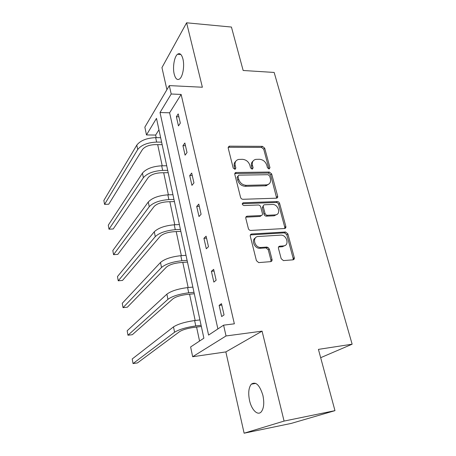 <?xml version="1.0" encoding="UTF-8"?>
<svg xmlns="http://www.w3.org/2000/svg" width="456" height="456" viewBox="0 0 456 456"><rect width="100%" height="100%" fill="white"/><g stroke="black" fill="none" stroke-linecap="round" stroke-linejoin="round"><path stroke-width="0.68" d="M269.068 169.016L269.969 167.7L264.697 148.177L262.428 146.347L229.186 146.171L228.182 147.978L233.21 168.053L235.068 169.358L235.855 168.025L235.193 165.408C234.623 162.222 235.763 160.227 238.602 159.429L242.427 159.321C246.103 159.668 248.588 161.663 249.888 165.3L250.555 167.888L252.191 169.193L253.131 167.859L252.453 165.277C251.866 162.108 252.96 160.136 255.753 159.366L259.43 159.269C263.021 159.611 265.466 161.578 266.777 165.169L267.461 167.722L269.068 169.016M269.034 169.016L263.733 149.209L261.47 147.385L228.142 147.282M234.977 169.37L234.281 166.434L235.193 165.408M252.225 169.193L251.507 166.292L252.453 165.277M249.552 400.573C248.053 393.089 248.64 387.623 251.319 384.169C255.793 381.233 259.646 384.955 262.89 395.329C264.434 402.899 263.876 408.422 261.208 411.899C257.668 415.997 251.535 409.796 249.552 400.573M174.181 74.032C172.522 67.357 174.283 56.664 177.521 54.258C179.835 52.702 181.648 54.292 182.947 59.035C184.68 65.767 182.85 76.579 179.67 78.905C177.281 80.484 175.457 78.859 174.181 74.032M244.12 433.2L284.082 421.076L262.075 331.153L225.851 351.912L244.12 433.2L291.247 423.407L334.966 410.651L318.425 349.376L352.14 344.195L274.159 72.447L243.156 70.486L231.431 27.052L186.607 22.8L161.948 67.602L166.907 89.678M334.966 410.651L284.082 421.076M281.181 258.683L283.404 260.598L292.98 259.834C294.063 259.618 294.496 258.888 294.274 257.64L287.85 233.877L285.536 231.996L251.701 233.996C250.561 234.19 250.087 234.908 250.281 236.162L256.42 260.655L258.677 262.605L270.647 261.647C271.77 261.425 272.226 260.684 272.015 259.413L269.319 248.987L267.016 247.061L260.764 247.483C254.311 247.728 251.883 236.59 258.318 236.499L280.759 235.125C286.966 234.709 289.76 245.716 283.455 245.909L279.784 246.166C278.684 246.365 278.24 247.089 278.451 248.332L281.181 258.683M158.956 129.8L155.644 135.067L146.479 134.942L144.854 127.138L169.307 85.603L202.373 87.233L186.607 22.8M169.307 85.603L171.211 94.004L160.022 112.518L208.586 335.08L223.594 325.168L226.039 335.958L192.66 356.729L190.625 346.953L203.878 338.192L156.488 118.372L146.479 134.942M223.594 325.168L234.355 323.817L181.135 94.438L171.211 94.004M262.075 331.153L226.039 335.958M276.382 198.189L276.496 198.183C277.487 197.978 277.881 197.323 277.675 196.211L271.645 173.896L269.348 172.049L235.951 172.499C235.011 172.744 234.629 173.383 234.811 174.42L240.563 197.38C240.979 198.571 241.777 199.209 242.962 199.289L276.382 198.189M279.619 203.416L285.844 226.444C286.054 227.647 285.627 228.336 284.55 228.524L250.76 230.434C249.575 230.354 248.776 229.71 248.36 228.502L245.801 218.287C245.613 217.079 246.075 216.378 247.18 216.19L261.083 215.551C262.166 215.363 262.61 214.679 262.411 213.488L260.695 206.887C260.273 205.702 259.481 205.075 258.318 205L243.96 205.536C242.045 204.727 241.783 203.803 243.185 202.772L277.288 201.558C278.422 201.632 279.197 202.253 279.619 203.416L278.587 204.328L284.783 227.305L285.844 226.444M320.671 357.692L352.14 344.195M285.148 227.002L285.456 228.148M293.556 258.153L293.898 259.424M155.644 135.067L156.197 137.638M157.69 144.643L162.199 165.802M163.681 172.75L168.384 194.826M169.854 201.717L174.768 224.762M176.221 231.591L181.351 255.656M182.793 262.405L188.151 287.548M189.571 294.217L195.174 320.488M196.576 327.066L199.557 341.054M266.771 185.592L266.03 185.609M225.851 351.912L192.66 356.729M181.135 94.438L169.609 112.809L217.894 328.936M169.609 112.809L160.022 112.518M221.662 316.561L219.131 305.383L221.479 303.662L224.044 314.914L221.662 316.561M213.853 282.087L211.402 271.286L213.653 269.348L216.133 280.218L213.853 282.087M206.3 248.771L203.935 238.323L206.095 236.179L208.489 246.685L206.3 248.771M198.998 216.543L196.707 206.437L198.782 204.1L201.096 214.263L198.998 216.543M191.93 185.358L189.713 175.571L191.702 173.058L193.948 182.896L191.93 185.358M185.09 155.16L182.941 145.686L184.851 143.007L187.023 152.538L185.09 155.16M178.461 125.913L176.375 116.73L178.216 113.897L180.32 123.126L178.461 125.913M176.375 116.73L178.877 116.799M182.941 145.686L185.467 145.703M189.713 175.571L192.267 175.537M196.707 206.437L199.289 206.34M203.935 238.323L206.545 238.163M211.402 271.286L214.046 271.063M219.131 305.383L221.804 305.087M252.96 161.185C251.49 162.393 251.005 164.097 251.507 166.292M235.689 161.373C234.276 162.61 233.808 164.291 234.281 166.434M276.655 198.155L270.653 174.876L268.362 173.035L234.789 173.571M269.684 175.993L268.071 174.699L238.79 175.15L237.986 176.495L238.693 179.288C240.004 183.033 242.535 185.05 246.28 185.341L266.811 184.851C269.855 184.15 271.058 182.109 270.419 178.718L269.684 175.993M237.946 176.056L237.057 177.498L237.986 176.495M268.784 184.121L265.82 185.814L245.334 186.316C241.594 186.025 239.069 184.013 237.758 180.28L237.057 177.498M284.738 228.502L284.783 227.305M261.373 215.506L260.045 216.457L245.841 217.159M278.587 204.328C278.166 203.171 277.39 202.549 276.268 202.475L242.233 203.707M275.105 214.913L275.19 214.907C281.46 214.742 278.462 203.975 272.323 204.47L264.554 204.767C263.522 204.966 263.101 205.639 263.3 206.785L265.021 213.374C265.443 214.565 266.236 215.198 267.398 215.266L275.105 214.913L274.159 215.802L276.917 214.405M263.311 205.724L262.297 207.702L263.3 206.785M274.073 215.802L266.378 216.161C265.227 216.093 264.434 215.466 264.013 214.274L262.297 207.702M285.017 245.488L282.384 246.73L278.536 247.01M255.394 237.929C251.034 240.158 254.528 248.566 259.738 248.309L261.117 247.471M270.835 261.619L270.961 260.211L268.276 249.808L265.979 247.887L260.091 248.298M293.071 259.823L293.174 258.427L286.778 234.72L284.476 232.845L250.355 234.92M162.159 144.677L155.006 144.626C149.066 144.9 144.877 146.541 142.432 149.557L108.727 204.231L104.561 204.373L137.695 149.54C141.331 144.985 147.641 142.506 156.63 142.09L161.612 142.135M104.561 204.373L103.86 200.452L136.8 145.105C140.419 140.516 146.712 138.025 155.684 137.632L160.655 137.695M168.201 172.693L160.968 172.784C154.954 173.155 150.691 174.762 148.171 177.612L113.208 228.98L109.001 229.191L143.378 177.692C147.134 173.383 153.564 170.954 162.655 170.396L167.694 170.345M109.001 229.191L108.283 225.167L142.454 173.12C146.194 168.777 152.6 166.337 161.68 165.802L166.708 165.767M174.426 201.569L167.113 201.808C161.031 202.282 156.687 203.855 154.082 206.528L117.802 254.368L113.555 254.659L149.237 206.699C153.119 202.663 159.663 200.292 168.868 199.58L173.964 199.42M113.555 254.659L112.82 250.532L148.285 201.991C152.144 197.91 158.671 195.527 167.859 194.843L172.944 194.701M180.844 231.34L173.451 231.739C167.295 232.321 162.866 233.854 160.176 236.339L122.521 280.434L118.229 280.799L155.274 236.618C159.286 232.868 165.955 230.554 175.275 229.676L180.428 229.408M118.229 280.799L117.471 276.564L154.293 231.762C158.289 227.966 164.935 225.64 174.238 224.791L179.373 224.534M187.462 262.052L179.989 262.622C173.753 263.317 169.244 264.805 166.463 267.091L127.366 307.196L123.034 307.646L161.504 267.478C165.659 264.035 172.453 261.79 181.887 260.741L187.097 260.347M266.082 247.711L268.219 247.454M123.034 307.646L122.254 303.297L160.495 262.468C164.622 258.974 171.399 256.717 180.815 255.696L186.014 255.32M194.296 293.744L186.738 294.496C180.428 295.317 175.828 296.759 172.949 298.822L132.343 334.687L127.965 335.228L167.933 299.335C172.237 296.218 179.162 294.04 188.716 292.809L193.982 292.29M127.965 335.228L127.167 330.76L166.89 294.16C171.165 290.991 178.074 288.802 187.61 287.599L192.865 287.098M201.352 326.473L193.709 327.419C187.319 328.366 182.628 329.756 179.647 331.592L137.456 362.93L133.038 363.569L174.574 332.23C179.026 329.466 186.094 327.368 195.766 325.937L201.096 325.282M133.038 363.569L132.211 358.975L173.497 326.884C177.925 324.062 184.965 321.953 194.621 320.551L199.939 319.918M268.983 168.691L269.969 167.7M234.937 169.045L235.855 168.025M252.179 168.868L253.131 167.859M228.695 147.191L229.585 146.125M261.47 147.385L262.428 146.347M263.733 149.209L264.697 148.177M235.296 173.485L236.219 172.476M268.362 173.035L269.348 172.049M270.653 174.876L271.645 173.896M276.655 197.146L277.675 196.211M237.758 180.28L238.693 179.288M245.334 186.316L246.28 185.341M265.25 185.854L266.241 184.891M246.24 217.096L247.215 216.19M260.045 216.457L261.049 215.557M242.307 203.707L243.259 202.766M276.268 202.475L277.288 201.558M264.013 214.274L265.021 213.374M266.378 216.161L267.398 215.266M278.719 246.987L279.784 246.166M282.384 246.73L283.455 245.909M265.854 247.893L266.891 247.066M268.276 249.808L269.319 248.987M270.961 260.211L272.015 259.413M250.703 234.863L251.701 233.996M284.424 232.845L285.484 231.996M286.778 234.72L287.85 233.877M293.174 258.427L294.274 257.64M155.684 137.632L156.63 142.09M136.8 145.105L137.695 149.54M161.68 165.802L162.655 170.396M142.454 173.12L143.378 177.692M167.859 194.843L168.868 199.58M148.285 201.991L149.237 206.699M174.238 224.791L175.275 229.676M154.293 231.762L155.274 236.618M180.815 255.696L181.887 260.741M160.495 262.468L161.504 267.478M187.61 287.599L188.716 292.809M166.89 294.16L167.933 299.335M194.621 320.551L195.766 325.937M173.497 326.884L174.574 332.23M251.319 384.169L255.787 383.399M177.521 54.258L180.867 54.498M228.296 147.237L229.186 146.171M235.028 173.508L235.951 172.499M265.82 185.814L266.811 184.851M246.206 217.096L247.18 216.19M260.08 216.452L261.083 215.551M242.239 203.701L243.185 202.772M274.159 215.802L275.19 214.907M259.738 248.309L260.764 247.483M265.979 247.887L267.016 247.061M284.476 232.845L285.536 231.996"/></g></svg>
